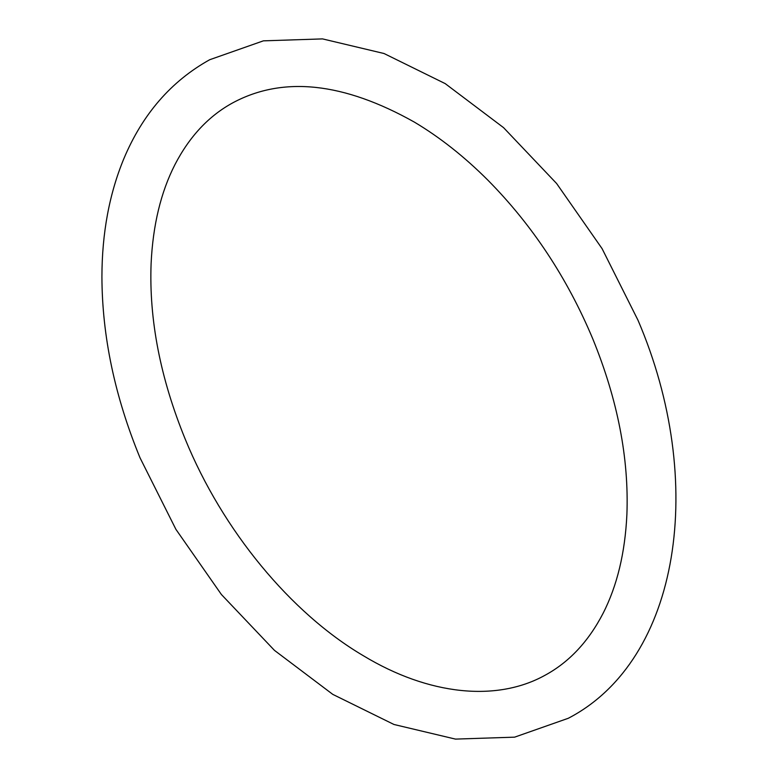 <?xml version="1.0" encoding="UTF-8"?>
<svg xmlns="http://www.w3.org/2000/svg" width="778" height="778" viewBox="0 0 778 778"><rect width="100%" height="100%" fill="white"/><g stroke="black" fill="none" stroke-linecap="round" stroke-linejoin="round"><path stroke-width="0.58" stroke-dasharray="3.89 2.92" d=""/><path stroke-width="1.17" d="M140.03 457.834C114.804 396.488 102.093 336.115 101.918 276.715C101.996 233.225 109.309 193.878 123.848 158.693C142.549 114.162 171.16 81.175 209.681 59.731L263.382 40.845L322.53 38.9L384.031 53.517L445.201 83.616L503.541 127.631L556.601 183.491L602.094 248.659L637.97 320.166C707.134 481.251 680.536 659.89 568.319 718.269L514.618 737.155L455.47 739.1L393.969 724.483L332.799 694.384L274.459 650.369L221.399 594.509L175.906 529.341L140.03 457.834M592.787 338.877C567.23 277.95 532.269 225.046 487.903 180.185C464.408 156.679 439.901 137.327 414.373 122.107C343.584 82.351 283.143 75.884 233.069 102.677C208.942 115.747 189.569 136.393 174.962 164.586C160.861 192.185 152.916 225.153 151.107 263.489C148.968 319.622 160.336 378.166 185.213 439.123C222.576 530.557 290.836 613.045 363.336 655.718C428.707 695.24 496.5 702.135 544.931 675.323C569.058 662.253 588.431 641.607 603.038 613.414C617.139 585.815 625.084 552.847 626.893 514.511C629.032 458.378 617.664 399.834 592.787 338.877"/></g></svg>
